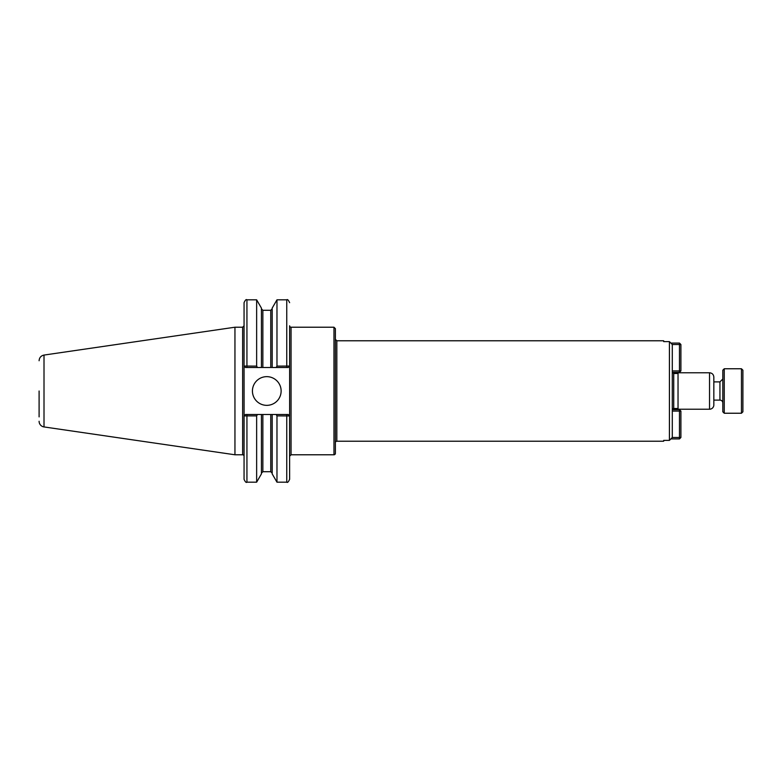 <?xml version="1.0" encoding="UTF-8"?>
<svg xmlns="http://www.w3.org/2000/svg" width="782" height="782" viewBox="0 0 782 782"><rect width="100%" height="100%" fill="white"/><g stroke="black" fill="none" stroke-linecap="round" stroke-linejoin="round"><path stroke-width="1.17" d="M289.623 456.209L291.06 454.782L291.06 327.218A1.437 1.437 0 0 1 289.623 325.791L289.623 366.064L276.975 366.113L276.173 367.501L288.187 367.501L289.594 366.064M669.421 341.617L663.683 341.617L663.683 340.776L336.827 340.776L336.827 441.224L663.683 441.224L663.683 440.383L669.421 440.383L672.295 437.461L672.295 344.539L669.421 341.617L669.421 440.383M713.839 403.913L713.839 378.087M672.324 409.651A1.437 1.437 0 0 1 673.722 408.507L678.033 408.507M709.538 372.779L678.033 372.779L678.033 409.221L709.538 409.221A4.301 4.301 0 0 0 713.839 404.92L713.839 377.08C713.585 374.47 712.148 373.034 709.538 372.779L709.538 409.221M335.39 391L335.39 453.345A1.437 1.437 0 0 1 333.963 454.782L333.963 327.218L335.39 328.655L335.39 391M335.39 442.651A1.437 1.437 0 0 1 336.827 441.224M257.444 367.501L261.423 367.501L261.423 308.098L256.643 299.819L256.643 366.113L244.062 366.064L244.062 325.791L244.062 366.064L245.499 367.501L244.062 366.064L244.062 302.683C245.265 300.053 246.222 299.095 246.936 299.819L246.936 367.501L257.444 367.501L256.643 366.113M246.936 414.499L246.936 415.887L244.092 415.936L244.062 456.209L244.062 415.936L244.062 479.317C245.265 481.947 246.222 482.905 246.936 482.181L256.643 482.181L256.643 415.887L257.444 414.499L245.499 414.499L244.092 415.936L244.062 366.064M246.936 482.181L246.936 415.887L256.643 415.887M276.173 414.499L276.975 415.887L289.594 415.936L288.187 414.499L261.423 414.499L261.423 473.902L256.643 482.181M261.423 414.499L257.444 414.499M261.423 367.501L272.185 367.501L272.185 308.098L276.975 299.819L276.975 366.113M272.185 367.501L276.173 367.501M276.975 415.887L276.975 482.181L286.75 482.181C287.453 482.914 288.411 481.956 289.623 479.317L289.594 415.936M272.185 414.499L272.185 473.902L276.975 482.181M288.187 367.501L289.623 366.064L289.623 415.936L288.187 414.499M244.062 415.936L245.499 414.499M245.499 367.501L246.936 367.501M252.43 391A14.35 14.35 0 0 1 266.779 376.65A14.35 14.35 0 0 1 281.129 391A14.35 14.35 0 0 1 266.779 405.35A14.35 14.35 0 0 1 252.43 391M39.1 391L39.1 416.894M39.1 360.746C39.335 357.638 40.977 355.751 44.007 355.067L44.007 426.933A5.738 5.738 0 0 1 39.1 421.254M44.007 355.067L234.952 327.218L234.952 454.782L242.635 454.782A1.437 1.437 0 0 1 244.062 456.209M679.47 409.651L680.897 411.088L679.47 411.088L679.47 409.651L672.295 409.651M672.295 411.088L679.47 411.088L679.47 437.49L680.897 437.49L679.47 438.927L679.47 437.49L672.266 437.49M670.858 438.927L679.47 438.927M680.897 437.49L680.897 411.088M672.266 344.51L679.47 344.51L679.47 343.073L680.897 344.51L679.47 344.51L679.47 370.912L680.897 370.912L679.47 372.349L679.47 370.912L672.295 370.912M679.47 343.073L670.858 343.073M680.897 370.912L680.897 344.51M672.295 372.349L679.47 372.349M713.839 381.89L719.939 381.89L719.939 400.11A2.874 2.874 0 0 1 722.812 402.984M724.249 368.762L722.812 370.199L722.812 411.801L724.249 413.238L741.463 413.238L741.463 368.762L724.249 368.762L724.249 413.238M741.463 368.762L742.9 370.199L742.9 411.801L741.463 413.238M672.295 372.056L673.722 373.493L673.722 408.507M276.975 299.819L286.75 299.819L286.75 367.501M286.75 414.499L286.75 482.181M262.86 414.499L262.86 471.712L261.423 473.139M261.423 308.861L262.86 310.288L262.86 367.501M270.758 414.499L270.758 471.712L272.185 473.139M262.86 310.288L270.758 310.288L270.758 367.501M234.952 327.218L242.635 327.218L242.635 454.782M291.06 454.782L333.963 454.782M291.06 327.218L333.963 327.218M673.722 373.493L678.033 373.493M336.827 340.776L335.39 339.349M246.936 299.819L256.643 299.819M286.75 299.819C287.453 299.086 288.411 300.044 289.623 302.683M262.86 471.712L270.758 471.712M270.758 310.288L272.185 308.861M44.007 426.933L234.952 454.782M242.635 327.218L244.062 325.791M713.839 400.11L719.939 400.11M719.939 381.89L722.812 379.016"/></g></svg>
